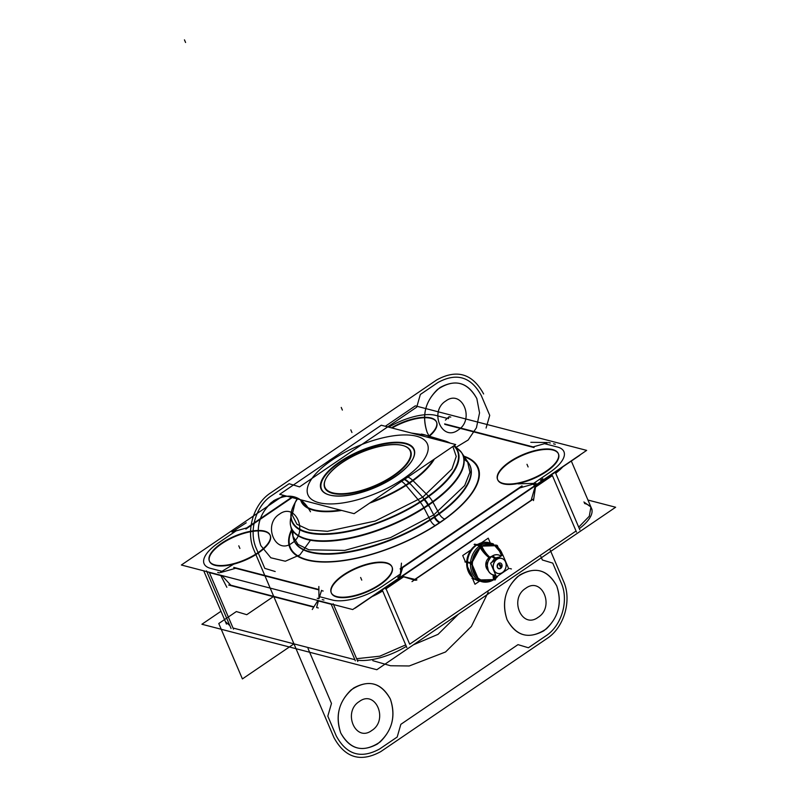 <?xml version="1.0" encoding="UTF-8"?>
<svg xmlns="http://www.w3.org/2000/svg" width="797" height="797" viewBox="0 0 797 797"><rect width="100%" height="100%" fill="white"/><g stroke="black" fill="none" stroke-linecap="round" stroke-linejoin="round"><path stroke-width="1.2" d="M490.364 543.146L488.242 538.174L481.846 542.518M470.927 549.95L462.718 555.529L465.189 561.317M479.615 581.113L474.982 584.271L472.621 578.742M476.616 544.63L489.497 542.857A19.776 16.259 104.6 0 0 475.819 545.726A4.045 1.574 -127.8 0 0 474.922 545.796M501.642 555.678L497.278 545.427L495.565 544.989M501.552 555.748L498.165 548.167M481.049 545.985L496.332 545.487L498.065 547.947L496.332 545.487L494.857 545.736L496.332 545.487L494.857 545.736L496.332 545.487L498.065 547.947A18.58 15.282 104.6 0 0 495.037 545.815A18.58 15.282 104.6 0 1 498.065 547.947A18.58 15.282 104.6 0 0 495.067 545.835M497.746 576.042A18.859 15.502 104.6 0 1 493.662 579.369A15.571 6.834 59.4 0 1 493.104 574.876M502.618 555.021A18.859 15.502 104.6 0 0 480.362 547.25M480.153 547.629A15.571 6.067 -127.8 0 0 489.268 557.79M482.683 546.114A18.58 15.282 104.6 0 0 481.069 547.081A18.58 15.282 104.6 0 1 482.683 546.114A18.58 15.282 104.6 0 0 481.069 547.081A18.58 15.282 104.6 0 1 482.683 546.114A18.58 15.282 104.6 0 0 481.069 547.081A18.58 15.282 104.6 0 0 480.053 547.828A18.58 15.282 104.6 0 1 481.069 547.081A18.58 15.282 104.6 0 0 480.053 547.828A18.58 15.282 104.6 0 1 481.069 547.081A18.58 15.282 104.6 0 0 480.053 547.828M481.109 547.17A15.571 6.466 -124.2 0 0 489.438 557.392A15.571 6.466 55.8 0 1 481.109 547.17A15.571 6.466 -124.2 0 0 489.438 557.392L491.679 556.416L489.438 557.392A15.571 6.466 55.8 0 1 481.109 547.17A15.571 6.466 -124.2 0 0 489.438 557.392L491.679 556.416M493.781 575.036A15.571 6.466 -124.2 0 0 494.469 578.483A15.571 6.466 55.8 0 1 493.781 575.036A15.571 6.466 -124.2 0 0 494.469 578.483A15.571 6.466 55.8 0 1 493.781 575.036A15.571 6.466 55.8 0 0 494.568 578.791A15.571 6.466 55.8 0 1 493.781 575.036A15.571 6.466 55.8 0 0 494.469 578.483M494.499 578.562A18.58 15.282 104.6 0 0 496.192 577.257L494.17 579.379L492.695 579.628A18.58 15.282 104.6 0 0 494.499 578.562A18.58 15.282 104.6 0 0 496.192 577.257L494.17 579.379L496.192 577.257L494.17 579.379L492.695 579.628A18.58 15.282 104.6 0 0 494.499 578.562A18.58 15.282 104.6 0 0 496.192 577.257A18.58 15.282 104.6 0 1 494.499 578.562A18.58 15.282 104.6 0 0 496.192 577.257L494.17 579.379A1.624 0.677 55.8 0 0 494.538 578.801A1.624 0.677 55.8 0 1 494.17 579.379A1.624 0.677 55.8 0 0 494.538 578.801A1.624 0.677 55.8 0 1 494.17 579.379A1.624 0.677 55.8 0 0 494.538 578.801A1.624 0.677 55.8 0 1 494.17 579.379L492.695 579.628A18.58 15.282 104.6 0 0 494.499 578.562A18.58 15.282 104.6 0 1 492.695 579.628A18.58 15.282 104.6 0 0 494.499 578.562M502.359 555.19A18.49 15.203 104.6 0 0 481.478 546.931A18.49 15.203 104.6 0 0 474.325 573.232A18.49 15.203 104.6 0 0 496.461 576.908A18.49 15.203 104.6 0 1 474.325 573.232A18.49 15.203 104.6 0 1 481.478 546.931A18.49 15.203 104.6 0 1 502.359 555.19A18.49 15.203 104.6 0 0 481.478 546.931A18.49 15.203 104.6 0 0 474.325 573.232A18.49 15.203 104.6 0 0 496.461 576.908A18.49 15.203 104.6 0 1 474.325 573.232A18.49 15.203 104.6 0 1 481.478 546.931A18.49 15.203 104.6 0 1 502.359 555.19A18.49 15.203 104.6 0 0 481.478 546.931A18.49 15.203 104.6 0 0 474.325 573.232A18.49 15.203 104.6 0 0 496.461 576.908A18.49 15.203 104.6 0 1 474.325 573.232A18.49 15.203 104.6 0 1 481.478 546.931A18.49 15.203 104.6 0 1 502.359 555.19M497.667 576.121A1.624 0.508 43 0 1 497.667 576.51C493.463 580.854 488.681 582.697 483.331 582.039A19.786 16.269 104.6 0 1 471.226 558.518A19.786 16.269 104.6 0 1 493.253 543.873A19.786 16.269 104.6 0 0 471.226 558.518A19.786 16.269 104.6 0 0 483.331 582.039A19.786 16.269 104.6 0 1 471.226 558.518A19.786 16.269 104.6 0 1 493.253 543.873A19.786 16.269 104.6 0 0 471.226 558.518A19.786 16.269 104.6 0 0 483.331 582.039A19.786 16.269 104.6 0 1 471.226 558.518A19.786 16.269 104.6 0 1 493.253 543.873A19.786 16.269 104.6 0 0 471.226 558.518A19.786 16.269 104.6 0 0 483.331 582.039C488.681 582.697 493.463 580.854 497.667 576.51C493.463 580.854 488.681 582.697 483.331 582.039C488.681 582.697 493.463 580.854 497.667 576.51C493.463 580.854 488.681 582.697 483.331 582.039C488.681 582.697 493.463 580.854 497.667 576.51A1.624 0.508 43 0 0 497.667 576.121A1.624 0.508 43 0 1 497.667 576.51A1.624 0.508 43 0 0 497.667 576.121A1.624 0.508 43 0 1 497.667 576.51A1.624 0.508 43 0 0 497.667 576.121M477.961 578.114A18.58 15.282 104.6 0 0 480.701 579.917A18.58 15.282 104.6 0 1 477.961 578.114A18.58 15.282 104.6 0 0 480.701 579.917A18.58 15.282 104.6 0 1 477.961 578.114A18.58 15.282 104.6 0 0 480.701 579.917L492.695 579.628M480.093 579.917L478.718 579.867M477.712 579.768L477.503 577.695L477.712 579.768L477.503 577.695L477.712 579.768L477.503 577.695L472.292 565.481L470.569 563.011L472.581 560.889L470.569 563.011L472.292 565.481L477.503 577.695L472.292 565.481L470.569 563.011L472.581 560.889L470.569 563.011L472.581 560.889L479.376 548.396L479.874 545.875L479.376 548.396L472.581 560.889L479.376 548.396L479.874 545.875M472.442 561.825A18.58 15.282 104.6 0 0 472.272 564.764A18.58 15.282 104.6 0 1 472.442 561.825A18.58 15.282 104.6 0 0 472.272 564.764A18.58 15.282 104.6 0 1 472.442 561.825A18.58 15.282 104.6 0 0 472.272 564.764M496.92 576.6L495.067 580.007L493.871 579.698M495.296 579.578L478.469 580.057L471.954 578.363M474.504 578.941L477.582 579.738M494.538 575.135A15.571 6.067 52.2 0 0 495.445 578.154A18.859 15.502 104.6 0 1 473.567 572.465A18.859 15.502 104.6 0 1 481.846 546.264A15.571 6.834 -120.6 0 0 489.806 557.153L492.008 556.176M487.804 570.084A7.791 6.406 -75.4 0 1 489.438 557.392A7.791 6.406 -75.4 0 0 487.804 570.084A7.791 6.406 -75.4 0 1 489.438 557.392A7.791 6.406 -75.4 0 0 487.804 570.084M464.95 561.945L471.455 563.638L481.149 545.806L474.643 544.122M467.361 562.184L470.449 562.981M476.676 545.038L479.754 545.835M472.432 578.692L478.937 580.385L471.505 562.961L465 561.267M479.565 581.103A19.776 16.259 104.6 0 1 467.411 564.844A19.776 16.259 104.6 0 1 477.682 544.451A4.045 1.773 -120.6 0 0 476.825 544.5C471.993 547.519 468.815 551.982 467.291 557.88C466.056 563.21 466.594 568.161 468.885 572.754C471.296 577.237 474.853 580.017 479.565 581.103A19.776 16.259 104.6 0 0 480.432 581.252M474.125 544.471L480.631 546.164L497.368 545.656M492.685 555.878A10.331 8.488 104.6 0 0 489.238 572.116A10.331 8.488 104.6 0 0 495.704 575.135M487.166 569.337L488.392 570.981L486.828 563.389L491.012 556.704L492.167 556.196A10.281 8.448 104.6 0 0 489.199 572.057M489.219 572.087A10.281 8.448 104.6 0 0 495.664 575.065A10.281 8.448 -75.4 0 1 487.475 568.012A10.281 8.448 -75.4 0 1 492.138 556.216L490.414 556.834M500.984 556.127A10.331 8.488 104.6 0 0 493.572 555.419A10.331 8.488 104.6 0 0 491.709 556.535M491.301 556.714L489.079 557.651M493.512 555.449A10.281 8.448 104.6 0 0 492.138 556.216A10.281 8.448 -75.4 0 1 500.914 556.176A10.281 8.448 104.6 0 0 493.632 555.389M502.13 572.714A7.741 6.366 104.6 0 0 504.591 560.391A7.741 6.366 104.6 0 0 496.551 559.633M496.182 559.394L491.57 556.505A10.331 8.488 104.6 0 1 498.454 554.921M491.49 562.592L494.947 558.069L496.87 559.345L494.947 558.069L499.839 556.904M497.278 559.135A7.741 6.366 104.6 0 0 493.572 568.988A7.741 6.366 104.6 0 0 501.283 573.133A7.791 6.406 104.6 0 0 502.439 572.495A7.791 6.406 104.6 0 0 504.551 560.331A7.791 6.406 104.6 0 0 496.82 559.305A7.791 6.406 104.6 0 0 493.522 569.207A7.791 6.406 104.6 0 0 501.213 573.163M496.93 558.886L492.546 555.838A10.331 8.488 104.6 0 0 487.166 566.328A10.331 8.488 104.6 0 0 493.253 574.916M501.283 573.133A7.741 6.366 104.6 0 0 502.857 572.216M495.096 573.73L491.022 564.176M502.807 554.891L490.603 563.19L496.461 576.908L508.655 568.61L502.807 554.891M502.439 572.495A7.791 6.406 -75.4 0 1 493.771 569.885A7.791 6.406 -75.4 0 1 496.82 559.305A7.791 6.406 -75.4 0 1 505.487 561.915A7.791 6.406 -75.4 0 1 502.439 572.495A7.791 6.406 104.6 0 0 505.487 561.915A7.791 6.406 104.6 0 0 496.82 559.305A7.791 6.406 104.6 0 0 493.771 569.885A7.791 6.406 104.6 0 0 502.439 572.495A7.791 6.406 -75.4 0 1 493.771 569.885A7.791 6.406 -75.4 0 1 496.82 559.305A7.791 6.406 -75.4 0 1 505.487 561.915A7.791 6.406 -75.4 0 1 502.439 572.495A7.791 6.406 104.6 0 1 493.771 569.885A7.791 6.406 104.6 0 1 496.82 559.305A7.791 6.406 -75.4 0 1 505.487 561.915A7.791 6.406 -75.4 0 1 502.439 572.495M498.553 563.389A2.969 2.441 104.6 0 0 497.398 567.424A2.969 2.441 104.6 0 0 500.705 568.42A2.969 2.441 104.6 0 0 501.861 564.386A2.969 2.441 104.6 0 0 498.553 563.389L500.486 566.129L500.705 568.42C497.109 568.699 496.392 567.026 498.553 563.389L502.05 566.268L500.705 568.42L500.486 566.129L498.553 563.389A2.969 2.441 104.6 0 0 497.398 567.424A2.969 2.441 104.6 0 0 500.705 568.42A2.969 2.441 104.6 0 0 501.861 564.386A2.969 2.441 104.6 0 0 498.553 563.389A2.969 2.441 104.6 0 0 497.398 567.424A2.969 2.441 104.6 0 0 500.705 568.42A2.969 2.441 104.6 0 0 501.861 564.386A2.969 2.441 104.6 0 0 498.553 563.389A3.606 1.494 55.8 0 1 500.486 566.129A3.606 1.494 55.8 0 1 500.705 568.42A3.606 1.494 -124.2 0 0 500.486 566.129A3.606 1.494 -124.2 0 0 498.553 563.389A2.969 2.441 -75.4 0 1 501.861 564.386A2.969 2.441 -75.4 0 1 500.705 568.42A2.969 2.441 -75.4 0 1 497.398 567.424A2.969 2.441 -75.4 0 1 498.553 563.389A3.606 1.494 -124.2 0 1 500.486 566.129A3.606 1.494 55.8 0 1 500.705 568.42A3.606 1.494 -124.2 0 0 500.486 566.129A3.606 1.405 -127.8 0 1 500.835 568.311M498.703 563.3A3.606 1.584 59.4 0 1 500.486 566.129A3.606 1.405 52.2 0 0 498.424 563.489M500.556 568.51A3.606 1.584 -120.6 0 0 500.486 566.129A3.606 1.494 -124.2 0 1 500.705 568.42M587.957 500.048L615.633 507.241L376.822 669.709L201.91 624.25L220.988 611.269M579.329 528.65A42.052 16.388 -23.1 0 0 584.51 503.475A42.052 16.388 156.9 0 1 579.329 528.65A42.052 16.388 -23.1 0 0 584.51 503.475A42.052 16.388 -23.1 0 1 579.329 528.65M233.033 628.026L354.884 659.697L233.033 628.026L354.884 659.697L233.033 628.026L209.402 572.615L233.033 628.026L209.402 572.615L220.829 575.583L209.402 572.615L220.829 575.583L209.402 572.615L233.033 628.026L354.884 659.697L331.253 604.285L318.382 600.938L316.608 607.513M406.321 646.367A42.052 16.388 -23.1 0 1 357.255 660.175A42.052 16.388 -23.1 0 0 406.321 646.367A42.052 16.388 156.9 0 1 357.255 660.175A42.052 16.388 -23.1 0 0 406.321 646.367A42.052 16.388 156.9 0 1 361.111 660.504M409.688 644.195L386.047 588.784L409.688 644.195L386.047 588.784L403.621 576.829L386.047 588.784L403.621 576.829L414.032 579.967L403.621 576.829L414.032 579.967L403.621 576.829L386.047 588.784L409.688 644.195L576.042 531.011L552.411 475.61L535.494 487.116L552.411 475.61L535.494 487.116L552.411 475.61L576.042 531.011L552.411 475.61L576.042 531.011L409.688 644.195L576.042 531.011M550.936 475.181L550.936 475.171A42.052 16.388 156.9 0 0 558.069 469.832M576.5 532.077L575.414 529.537M578.702 527.176L589.302 516.207L590.926 507.012L583.882 501.99M591.553 508.496A42.052 16.388 156.9 0 1 582.896 525.731M533.88 483.191L549.571 472.521A38.933 15.173 -23.1 0 0 557.402 447.017L544.53 443.67L534.199 446.599M563.349 466.245A42.052 16.388 156.9 0 1 555.698 473.239A42.052 16.388 -23.1 0 0 563.349 466.245A42.052 16.388 156.9 0 1 555.698 473.239A42.052 16.388 -23.1 0 0 563.349 466.245M385.31 426.265L415.307 405.852L586.662 450.385L352.712 609.546L181.367 565.013L283.732 495.375M218.458 542.877A38.933 15.173 -23.1 0 0 210.617 568.381A38.933 15.173 -23.1 0 1 218.458 542.877A38.933 15.173 -23.1 0 0 210.617 568.381A38.933 15.173 -23.1 0 1 218.458 542.877L236.032 530.922L218.458 542.877L236.032 530.922L246.721 527.903L236.032 530.922L246.721 527.903L236.032 530.922L218.458 542.877A38.933 15.173 -23.1 0 0 210.617 568.381L210.328 568.301M318.89 589.91L235.673 568.281L223.489 571.728L235.673 568.281L318.89 589.91L235.673 568.281L223.489 571.728L235.673 568.281L318.89 589.91L233.949 567.833M323.164 591.025L321.51 590.597L319.597 596.704L332.469 600.051A38.933 15.173 -23.1 0 0 383.208 585.695L382.809 585.974M400.781 573.74L402.664 567.623L519.813 487.923L531.997 484.476L519.813 487.923L402.664 567.623L400.781 573.74L402.664 567.623L519.813 487.923L531.997 484.476L519.813 487.923L402.664 567.623L400.781 573.74M549.97 472.242L549.571 472.521A38.933 15.173 -23.1 0 0 557.402 447.017L544.53 443.67L533.113 446.908L544.53 443.67L557.402 447.017L544.53 443.67L533.113 446.908L547.4 442.863M531.738 446.958L446.549 424.811L531.738 446.958M448.432 418.694L448.87 417.249M447.047 418.335L435.56 415.347A38.933 15.173 -23.1 0 0 388.787 427.162A38.933 15.173 -23.1 0 1 435.56 415.347A38.933 15.173 -23.1 0 0 388.787 427.162A38.933 15.173 -23.1 0 1 435.56 415.347A38.933 15.173 -23.1 0 0 388.787 427.162M292.17 497.567L245.865 529.069M392.084 428.019A33.016 12.872 156.9 0 1 431.107 418.375A33.016 12.872 156.9 0 1 429.384 436.248A33.016 12.872 -23.1 0 0 431.107 418.375A33.016 12.872 -23.1 0 0 392.084 428.019A33.016 12.872 156.9 0 1 431.107 418.375A33.016 12.872 -23.1 0 0 392.084 428.019A33.016 12.872 -23.1 0 1 431.107 418.375A33.016 12.872 156.9 0 1 429.384 436.248A33.016 12.872 -23.1 0 0 431.107 418.375A33.016 12.872 -23.1 0 1 436.537 422.101M209.541 561.407A33.016 12.872 -23.1 0 0 215.07 565.352A33.016 12.872 156.9 0 1 221.715 543.723A33.016 12.872 156.9 0 1 264.743 531.559A33.016 12.872 156.9 0 1 258.098 553.178A33.016 12.872 156.9 0 1 215.07 565.352A33.016 12.872 -23.1 0 0 251.852 556.964A33.016 12.872 -23.1 0 0 270.283 535.504M331.383 593.078A33.016 12.872 -23.1 0 0 336.922 597.023A33.016 12.872 156.9 0 1 343.567 575.394A33.016 12.872 156.9 0 1 386.595 563.23A33.016 12.872 156.9 0 1 379.95 584.849A33.016 12.872 156.9 0 1 336.922 597.023A33.016 12.872 -23.1 0 0 373.703 588.634A33.016 12.872 -23.1 0 0 392.124 567.165M497.746 479.904A33.016 12.872 -23.1 0 0 503.276 483.839A33.016 12.872 156.9 0 1 509.921 462.22A33.016 12.872 156.9 0 1 552.959 450.046A33.016 12.872 156.9 0 1 546.304 471.675A33.016 12.872 156.9 0 1 503.276 483.839A33.016 12.872 -23.1 0 0 540.057 475.46A33.016 12.872 -23.1 0 0 558.488 453.991M464.372 456.771A101.787 39.671 156.9 0 1 440.093 522.274A101.787 39.671 156.9 0 1 331.592 561.616A101.787 39.671 156.9 0 1 291.632 530.453A101.787 39.671 -23.1 0 0 331.592 561.616A101.787 39.671 -23.1 0 0 440.093 522.274A101.787 39.671 -23.1 0 0 464.372 456.771A101.787 39.671 156.9 0 1 440.093 522.274A6.227 2.58 55.8 0 1 434.853 517.034A6.227 2.58 -124.2 0 0 440.093 522.274A101.787 39.671 -23.1 0 0 464.372 456.771A101.787 39.671 -23.1 0 1 440.093 522.274A6.227 2.58 55.8 0 1 434.853 517.034A95.65 37.28 156.9 0 1 345.938 552.62A95.65 37.28 156.9 0 1 293.426 538.652L290.516 525.293A93.159 36.303 156.9 0 1 290.257 523.669M391.417 427.85A33.016 12.872 156.9 0 1 432.004 418.256M429.722 417.658A33.016 12.872 156.9 0 1 436.447 421.872A33.016 12.872 156.9 0 1 428.846 436.089M429.165 436.437A33.016 12.872 -23.1 0 0 436.636 422.32M355.113 608.161L372.099 596.594L355.113 608.161M403.352 575.334L533.761 486.618L403.352 575.334M562.792 466.863L579.788 455.306L562.792 466.863M216.067 565.163A33.016 12.872 156.9 0 1 209.342 560.949A33.016 12.872 156.9 0 1 228.669 539.011A33.016 12.872 156.9 0 1 265.64 531.43M270.173 535.275A33.016 12.872 -23.1 0 0 264.743 531.559A33.016 12.872 -23.1 0 0 230.263 538.742A33.016 12.872 -23.1 0 0 209.123 559.364M263.359 530.842A33.016 12.872 156.9 0 1 270.083 535.046A33.016 12.872 156.9 0 1 250.766 556.993A33.016 12.872 156.9 0 1 213.785 564.565M337.918 596.833A33.016 12.872 156.9 0 1 331.193 592.619A33.016 12.872 156.9 0 1 350.511 570.682A33.016 12.872 156.9 0 1 387.491 563.1M392.024 566.946A33.016 12.872 -23.1 0 0 386.595 563.23A33.016 12.872 -23.1 0 0 352.115 570.413A33.016 12.872 -23.1 0 0 330.974 591.035M385.21 562.513A33.016 12.872 156.9 0 1 391.935 566.717A33.016 12.872 156.9 0 1 372.607 588.664A33.016 12.872 156.9 0 1 335.637 596.236M504.282 483.649A33.016 12.872 156.9 0 1 497.557 479.445A33.016 12.872 156.9 0 1 516.874 457.498A33.016 12.872 156.9 0 1 553.855 449.926M558.388 453.762A33.016 12.872 -23.1 0 0 552.959 450.046A33.016 12.872 -23.1 0 0 518.468 457.239A33.016 12.872 -23.1 0 0 497.328 477.851M551.574 449.329A33.016 12.872 156.9 0 1 558.289 453.533A33.016 12.872 156.9 0 1 538.971 475.48A33.016 12.872 156.9 0 1 501.99 483.062M468.058 462.26A95.58 37.25 156.9 0 1 469.274 464.133A95.58 37.25 156.9 0 1 430.001 519.614A6.227 2.261 -122.6 0 0 435.441 525.592A102.325 39.88 156.9 0 0 463.993 456.213M294.163 540.854A95.65 37.28 156.9 0 0 434.853 517.034A6.227 2.58 -124.2 0 0 440.093 522.274A101.787 39.671 156.9 0 1 331.592 561.616A101.787 39.671 156.9 0 1 291.632 530.453A101.787 39.671 -23.1 0 0 331.592 561.616A101.787 39.671 -23.1 0 0 440.093 522.274A6.227 2.58 55.8 0 1 434.853 517.034A95.65 37.28 156.9 0 0 464.203 458.773A95.65 37.28 156.9 0 1 434.853 517.034A95.65 37.28 156.9 0 0 469.054 463.744A95.65 37.28 156.9 0 1 434.853 517.034A95.65 37.28 156.9 0 0 464.203 458.773A95.65 37.28 156.9 0 1 468.128 462.439M469.274 464.133L468.795 463.356A95.65 37.28 156.9 0 1 468.815 463.376M293.037 536.909A95.58 37.25 156.9 0 0 293.555 539.081A95.58 37.25 156.9 0 0 349.375 551.534A95.58 37.25 156.9 0 0 439.037 513.477A6.227 2.899 -126 0 0 445.105 519.016A102.325 39.88 156.9 0 1 333.206 561.765A102.325 39.88 156.9 0 1 291.493 529.786M293.326 538.224A95.65 37.28 156.9 0 1 293.326 538.214A95.65 37.28 156.9 0 1 293.196 531.709A95.65 37.28 156.9 0 0 293.326 538.224A95.65 37.28 156.9 0 1 293.196 531.709M439.516 514.394L432.651 501.642A93.159 36.303 156.9 0 1 343.776 539.001A93.159 36.303 156.9 0 1 290.516 525.293M293.406 538.593L292.838 535.992L297.998 544.401L308.927 549.82L344.732 550.418L390.49 537.616L433.737 514.912L435.042 517.402L433.737 514.912L464.691 485.552L469.931 472.262L467.54 461.483L463.964 457.667M464.243 459.022A95.75 37.31 156.9 0 1 468.247 462.649M430.47 520.541L423.855 507.629A93.159 36.303 156.9 0 0 461.423 452.387A93.159 36.303 156.9 0 0 460.437 451.082M424.323 508.556A12.463 4.513 -122.6 0 0 419.62 501.472M297.5 498.952A89.792 34.988 -23.1 0 0 323.064 533.851A89.792 34.988 -23.1 0 0 424.283 498.992A89.792 34.988 156.9 0 1 323.064 533.851A89.792 34.988 156.9 0 1 297.5 498.952A89.792 34.988 -23.1 0 0 323.064 533.851A89.792 34.988 -23.1 0 0 424.283 498.992A89.792 34.988 -23.1 0 0 453.772 445.862A89.792 34.988 156.9 0 1 424.283 498.992A89.792 34.988 156.9 0 1 327.168 533.771A89.792 34.988 156.9 0 1 294.173 504.431A89.792 34.988 -23.1 0 0 327.168 533.771A89.792 34.988 -23.1 0 0 424.283 498.992A89.792 34.988 -23.1 0 0 453.772 445.862A89.792 34.988 156.9 0 1 424.283 498.992L409.638 483.092A73.732 28.732 156.9 0 1 369.559 503.156A73.732 28.732 -23.1 0 0 409.638 483.092L424.283 498.992A89.792 34.988 -23.1 0 0 453.772 445.862M443.67 440.542A89.792 34.988 -23.1 0 1 449.737 443.012A89.792 34.988 -23.1 0 0 443.67 440.542A89.792 34.988 156.9 0 1 449.737 443.012A89.792 34.988 -23.1 0 0 443.839 440.602M461.692 452.796A93.249 36.343 156.9 0 1 428.597 505.129A93.249 36.343 156.9 0 1 341.435 539.888A93.249 36.343 156.9 0 1 290.616 525.771M428.348 504.67A12.463 5.171 -124.2 0 0 424.632 499.37A12.463 5.171 55.8 0 1 428.348 504.67A12.463 5.171 -124.2 0 0 424.632 499.37A12.463 5.171 55.8 0 1 428.348 504.67L435.092 517.492L428.358 504.66A12.463 5.171 55.8 0 0 424.632 499.37L409.289 482.713A12.463 5.171 -124.2 0 0 404.746 479.216A12.463 5.171 55.8 0 1 409.289 482.723A12.463 5.171 -124.2 0 0 404.746 479.216A12.463 5.171 55.8 0 1 409.289 482.723L424.632 499.37M421.354 434.076A73.354 28.582 156.9 0 1 425.259 435.013L444.268 440.721A90.171 35.138 156.9 0 1 450.116 443.102M453.951 445.742A90.171 35.138 156.9 0 1 420.278 502.24L405.743 485.054A73.354 28.582 156.9 0 0 433.339 459.759M425.259 435.013A73.354 28.582 156.9 0 1 432.442 438.509M293.993 504.78L295.129 502.568L292.16 514.872L296.982 524.306L309.136 529.965L327.467 531.32L375.267 521.029L422.669 497.238L424.592 499.32L422.669 497.238L451.939 469.015L456.233 456.432L452.865 446.479M447.944 442.544L444.208 440.711M297.032 498.832L293.973 504.83A90.171 35.138 156.9 0 0 329.3 534.169A90.171 35.138 156.9 0 0 428.796 496.451L412.677 480.342A73.354 28.582 156.9 0 1 371.223 502.02M340.419 510.11A73.354 28.582 156.9 0 1 300.987 499.858M433.14 502.558A12.463 5.808 -126 0 0 428.069 495.724M413.404 481.069A12.463 5.808 -126 0 0 407.905 477.064M329.42 460.397A12.463 5.171 55.8 0 1 329.958 460.128A12.463 5.171 -124.2 0 0 329.42 460.397L332.857 458.126A12.463 4.513 57.4 0 1 333.066 458.016M331.921 460.138A64.926 25.305 -23.1 0 0 318.86 502.668A64.926 25.305 -23.1 0 0 403.461 478.738A64.926 25.305 -23.1 0 0 416.532 436.218A64.926 25.305 -23.1 0 0 331.921 460.138A64.926 25.305 -23.1 0 0 318.86 502.668A64.926 25.305 -23.1 0 0 403.461 478.738A64.926 25.305 -23.1 0 0 416.532 436.218A64.926 25.305 -23.1 0 0 331.921 460.138A64.926 25.305 -23.1 0 0 318.86 502.668A64.926 25.305 -23.1 0 0 403.461 478.738A64.926 25.305 -23.1 0 0 416.532 436.218A64.926 25.305 -23.1 0 0 331.921 460.138A64.926 25.305 -23.1 0 0 318.86 502.668A64.926 25.305 -23.1 0 0 403.461 478.738A64.926 25.305 -23.1 0 0 416.532 436.218A64.926 25.305 -23.1 0 0 331.921 460.138A64.926 25.305 -23.1 0 0 318.86 502.668A64.926 25.305 -23.1 0 0 403.461 478.738A64.926 25.305 -23.1 0 0 416.532 436.218A64.926 25.305 -23.1 0 0 331.921 460.138M341.664 510.429A73.732 28.732 156.9 0 1 300.618 499.759A73.732 28.732 -23.1 0 0 341.664 510.429A73.732 28.732 156.9 0 1 300.618 499.759A73.732 28.732 -23.1 0 0 341.664 510.429M279.697 494.319L381.275 425.219L455.695 444.557L354.107 513.667L455.695 444.557L381.275 425.219L279.697 494.319L354.107 513.667L279.697 494.319M412.866 459.012A50.181 19.556 -23.1 0 0 394.166 442.823A50.181 19.556 -23.1 0 0 340.04 462.25A50.181 19.556 156.9 0 1 405.444 443.76A50.181 19.556 156.9 0 1 395.342 476.626A50.181 19.556 156.9 0 1 329.938 495.126A50.181 19.556 156.9 0 1 340.04 462.25A50.181 19.556 -23.1 0 0 328.304 494.628M325.734 478.967A46.724 18.211 -23.1 0 0 342.899 494.22A46.724 18.211 -23.1 0 0 393.439 476.128A46.724 18.211 -23.1 0 0 402.844 445.533A46.724 18.211 -23.1 0 0 341.953 462.748A46.724 18.211 -23.1 0 0 332.548 493.353A46.724 18.211 -23.1 0 0 393.439 476.128A46.724 18.211 -23.1 0 0 403.611 445.742M332.857 458.126L326.112 462.718A12.463 5.808 54 0 1 326.112 462.718A12.463 5.808 54 0 1 326.501 462.489M406.4 485.831A12.463 4.513 -122.6 0 0 401.558 481.388M425.459 435.072L411.441 433.06L425.688 435.142A73.732 28.732 156.9 0 1 432.851 438.619M434.395 459.042A73.732 28.732 156.9 0 1 409.638 483.092A73.732 28.732 156.9 0 1 369.559 503.156A73.732 28.732 -23.1 0 0 409.638 483.092L424.283 498.992M392.971 477.971A50.57 19.706 -23.1 0 0 412.966 458.813A50.57 19.706 -23.1 0 0 393.16 442.365A50.57 19.706 -23.1 0 0 337.36 463.515M329.111 494.897A50.181 19.556 -23.1 0 0 395.342 476.626A50.181 19.556 -23.1 0 0 412.766 459.211M342.142 460.267A50.57 19.706 -23.1 0 0 328.683 494.768A50.57 19.706 -23.1 0 0 397.753 474.723M344.264 461.005A46.346 18.062 -23.1 0 0 325.933 478.569A46.346 18.062 -23.1 0 0 344.095 493.642A46.346 18.062 -23.1 0 0 395.232 474.255M403.392 445.682A46.724 18.211 -23.1 0 0 341.953 462.748A46.724 18.211 -23.1 0 0 326.122 478.24M390.849 477.234A46.346 18.062 -23.1 0 0 403.182 445.613A46.346 18.062 -23.1 0 0 339.881 463.984M210.358 568.311L212.002 568.739M210.787 572.973L209.143 572.545M226.856 587.309L220.639 575.215M233.471 564.316L220.43 572.266M236.071 568.171L233.82 568.799M229.506 583.812L231.08 585.516M313.729 607.135L228.679 585.028M318.89 589.511L233.75 567.384M316.638 607.523L318.292 607.952M317.883 600.49L312.255 609.506M318.959 597.87L318.86 586.512M319.597 596.704L332.469 600.051L319.597 596.704L321.48 590.587L319.597 596.704L321.48 590.587L319.597 596.704L332.469 600.051A38.933 15.173 -23.1 0 0 383.208 585.695L400.333 574.049M319.338 596.634L320.982 597.063M319.766 601.297L318.123 600.868M382.69 590.956A42.052 16.388 156.9 0 1 371.033 597.083A42.052 16.388 -23.1 0 0 382.69 590.956A42.052 16.388 156.9 0 1 371.033 597.083A42.052 16.388 -23.1 0 0 382.69 590.956M334.949 604.933A42.052 16.388 156.9 0 1 333.624 604.764A42.052 16.388 -23.1 0 0 334.949 604.933A42.052 16.388 156.9 0 1 333.624 604.764A42.052 16.388 -23.1 0 0 334.949 604.933M382.859 585.934L385.1 584.41M387.94 587.499L385.698 589.023M414.291 580.047A12.842 5.33 55.8 0 0 416.911 579.907L401.758 576.181M401.469 563.15L400.243 574.886M402.724 567.424L402.375 568.55M412.447 579.489L414.37 580.067M533.821 498.733L411.979 581.621M521.975 485.871L400.134 568.769M535.813 484.984L533.492 500.596M534.777 483.361L518.05 483.829M531.181 500.257L534.837 487.565L531.181 500.257L414.848 579.399L531.181 500.257L414.848 579.399L531.181 500.257L534.837 487.565M536.73 486.28L535.763 486.927M406.829 647.562L382.251 589.939L555.27 472.232L579.847 529.856M386.565 587L386.555 587A42.052 16.388 156.9 0 1 378.406 592.071M355.332 660.753L354.257 658.212M356.628 658.691L379.77 656.2L405.693 644.893M231.07 628.494L206.493 570.871M357.793 661.43L333.216 603.807M313.928 606.816L230.801 585.207L222.273 575.962L230.801 585.207L222.273 575.962L230.801 585.207L313.928 606.816M225.362 621.521L229.865 625.665M236.38 530.682L234.139 532.207M232.983 531.41L246.233 522.802M245.665 528.62L291.543 497.408M245.904 529.039L248.166 527.504M448.801 416.901L445.423 420.119M557.661 447.087L556.027 446.659M530.812 442.315L547.33 442.514M444.646 423.904L533.89 447.107M471.366 550.528L469.592 553.686M466.813 560.54L466.903 561.765M466.763 562.423L466.643 563.081M467.62 566.966L472.94 577.636M482.603 544.301L477.523 544.55M492.147 556.216L496.561 559.135L492.147 556.216A10.281 8.448 104.6 0 0 487.475 568.012A10.281 8.448 104.6 0 0 495.664 575.065A10.281 8.448 104.6 0 1 487.475 568.012A10.281 8.448 104.6 0 1 492.138 556.216A10.281 8.448 -75.4 0 1 500.914 556.176A10.281 8.448 104.6 0 0 492.138 556.216L496.561 559.135M501.134 566.288L499.42 565.85L501.134 566.288M498.065 547.947A18.58 15.282 104.6 0 0 495.037 545.815A18.58 15.282 104.6 0 1 498.065 547.947M472.292 565.481L470.569 563.011L472.292 565.481L477.503 577.695L472.292 565.481M479.376 548.396L472.581 560.889L479.376 548.396M511.425 568.968L509.711 568.52L511.425 568.968M264.743 531.559A33.016 12.872 -23.1 0 0 221.715 543.723A33.016 12.872 -23.1 0 0 215.07 565.352A33.016 12.872 -23.1 0 0 258.098 553.178A33.016 12.872 -23.1 0 0 264.743 531.559A33.016 12.872 156.9 0 1 258.098 553.178A33.016 12.872 156.9 0 1 215.07 565.352A33.016 12.872 156.9 0 1 221.715 543.723A33.016 12.872 156.9 0 1 264.743 531.559A33.016 12.872 -23.1 0 0 221.715 543.723A33.016 12.872 -23.1 0 0 215.07 565.352A33.016 12.872 -23.1 0 0 258.098 553.178A33.016 12.872 -23.1 0 0 264.743 531.559M386.595 563.23A33.016 12.872 -23.1 0 0 343.567 575.394A33.016 12.872 -23.1 0 0 336.922 597.023A33.016 12.872 -23.1 0 0 379.95 584.849A33.016 12.872 -23.1 0 0 386.595 563.23A33.016 12.872 156.9 0 1 379.95 584.849A33.016 12.872 156.9 0 1 336.922 597.023A33.016 12.872 156.9 0 1 343.567 575.394A33.016 12.872 156.9 0 1 386.595 563.23A33.016 12.872 -23.1 0 0 343.567 575.394A33.016 12.872 -23.1 0 0 336.922 597.023A33.016 12.872 -23.1 0 0 379.95 584.849A33.016 12.872 -23.1 0 0 386.595 563.23M552.959 450.046A33.016 12.872 -23.1 0 0 509.921 462.22A33.016 12.872 -23.1 0 0 503.276 483.839A33.016 12.872 -23.1 0 0 546.304 471.675A33.016 12.872 -23.1 0 0 552.959 450.046A33.016 12.872 156.9 0 1 546.304 471.675A33.016 12.872 156.9 0 1 503.276 483.839A33.016 12.872 156.9 0 1 509.921 462.22A33.016 12.872 156.9 0 1 552.959 450.046A33.016 12.872 -23.1 0 0 509.921 462.22A33.016 12.872 -23.1 0 0 503.276 483.839A33.016 12.872 -23.1 0 0 546.304 471.675A33.016 12.872 -23.1 0 0 552.959 450.046M549.571 472.521A38.933 15.173 -23.1 0 0 557.402 447.017A38.933 15.173 -23.1 0 1 549.571 472.521A38.933 15.173 -23.1 0 0 557.402 447.017M332.469 600.051A38.933 15.173 -23.1 0 0 383.208 585.695A38.933 15.173 -23.1 0 1 332.469 600.051A38.933 15.173 -23.1 0 0 383.208 585.695M434.853 517.034A95.65 37.28 156.9 0 1 345.938 552.62A95.65 37.28 156.9 0 1 293.426 538.652A95.65 37.28 156.9 0 0 345.938 552.62A95.65 37.28 156.9 0 0 434.853 517.034A95.65 37.28 156.9 0 1 345.938 552.62A95.65 37.28 156.9 0 1 293.426 538.652M290.925 517.363A93.249 36.343 -23.1 0 0 333.196 540.874A93.249 36.343 -23.1 0 0 428.597 505.129A93.249 36.343 156.9 0 1 333.196 540.874A93.249 36.343 156.9 0 1 290.925 517.363A93.249 36.343 -23.1 0 0 333.196 540.874A93.249 36.343 -23.1 0 0 428.597 505.129A93.249 36.343 -23.1 0 0 455.416 447.197A93.249 36.343 156.9 0 1 428.597 505.129L434.614 516.576L428.597 505.129A93.249 36.343 -23.1 0 0 455.416 447.197M442.634 440.253A89.792 34.988 -23.1 0 0 433.189 438.689A89.792 34.988 156.9 0 1 442.634 440.253A89.792 34.988 -23.1 0 0 433.189 438.689M340.04 462.25A50.181 19.556 156.9 0 1 405.444 443.76A50.181 19.556 156.9 0 1 395.342 476.626A50.181 19.556 156.9 0 1 329.938 495.126A50.181 19.556 156.9 0 1 340.04 462.25A50.181 19.556 156.9 0 1 405.444 443.76A50.181 19.556 156.9 0 1 395.342 476.626A50.181 19.556 156.9 0 1 329.938 495.126A50.181 19.556 156.9 0 1 340.04 462.25A50.181 19.556 -23.1 0 0 329.938 495.126A50.181 19.556 -23.1 0 0 395.342 476.626A50.181 19.556 -23.1 0 0 405.444 443.76A50.181 19.556 -23.1 0 0 340.04 462.25M393.439 476.128A46.724 18.211 -23.1 0 0 402.844 445.533A46.724 18.211 -23.1 0 0 341.953 462.748A46.724 18.211 -23.1 0 0 332.548 493.353A46.724 18.211 -23.1 0 0 393.439 476.128A46.724 18.211 -23.1 0 0 402.844 445.533A46.724 18.211 -23.1 0 0 341.953 462.748A46.724 18.211 -23.1 0 0 332.548 493.353A46.724 18.211 -23.1 0 0 393.439 476.128A46.724 18.211 -23.1 0 0 402.844 445.533A46.724 18.211 -23.1 0 0 341.953 462.748A46.724 18.211 -23.1 0 0 332.548 493.353A46.724 18.211 -23.1 0 0 393.439 476.128M535.166 485.911L535.176 485.413M354.884 659.697L331.253 604.285L354.884 659.697L331.253 604.285L318.382 600.938M436.806 379.87C456.92 368.911 472.531 373.614 483.63 393.967C472.531 373.614 456.92 368.911 436.806 379.87L270.442 493.044L436.806 379.87M550.199 550.03L563.539 581.312C572.097 600.041 564.206 627.438 547.101 638.447L380.737 751.631C360.623 762.59 345.021 757.887 333.913 737.524L254.004 550.189C245.456 531.45 253.336 504.053 270.442 493.044C253.336 504.053 245.456 531.45 254.004 550.189L333.913 737.524C345.021 757.887 360.623 762.59 380.737 751.631L547.101 638.447C564.206 627.438 572.097 600.041 563.539 581.312L550.199 550.03M359.357 701.49C342.351 711.91 355.492 742.724 371.731 730.52C388.747 720.109 375.596 689.285 359.357 701.49C342.351 711.91 355.492 742.724 371.731 730.52C388.747 720.109 375.596 689.285 359.357 701.49C342.351 711.91 355.492 742.724 371.731 730.52C388.747 720.109 375.596 689.285 359.357 701.49C342.351 711.91 355.492 742.724 371.731 730.52C388.747 720.109 375.596 689.285 359.357 701.49M279.448 514.155C262.442 524.565 275.583 555.389 291.832 543.175C308.837 532.765 295.687 501.951 279.448 514.155C262.442 524.565 275.583 555.389 291.832 543.175C308.837 532.765 295.687 501.951 279.448 514.155C262.442 524.565 275.583 555.389 291.832 543.175C308.837 532.765 295.687 501.951 279.448 514.155C262.442 524.565 275.583 555.389 291.832 543.175C308.837 532.765 295.687 501.951 279.448 514.155M445.812 400.981C428.806 411.391 441.946 442.205 458.185 430.001C475.201 419.591 462.051 388.767 445.812 400.981C428.806 411.391 441.946 442.205 458.185 430.001C475.201 419.591 462.051 388.767 445.812 400.981C428.806 411.391 441.946 442.205 458.185 430.001C475.201 419.591 462.051 388.767 445.812 400.981C428.806 411.391 441.946 442.205 458.185 430.001C475.201 419.591 462.051 388.767 445.812 400.981M525.711 588.316C508.705 598.726 521.856 629.55 538.095 617.336C555.101 606.925 541.96 576.111 525.711 588.316C508.705 598.726 521.856 629.55 538.095 617.336C555.101 606.925 541.96 576.111 525.711 588.316C508.705 598.726 521.856 629.55 538.095 617.336C555.101 606.925 541.96 576.111 525.711 588.316C508.705 598.726 521.856 629.55 538.095 617.336C555.101 606.925 541.96 576.111 525.711 588.316M413.424 644.813L438.031 634.352L458.494 614.148L438.031 634.352L413.424 644.813L438.031 634.352L458.494 614.148L438.031 634.352L413.424 644.813L438.031 634.352L458.494 614.148L438.031 634.352L413.424 644.813L438.031 634.352L458.494 614.148L438.031 634.352L413.424 644.813M336.254 735.93L327.816 716.144L331.472 703.442L308.031 648.499L331.472 703.442L327.816 716.144L336.254 735.93C346.536 754.779 360.991 759.133 379.611 748.991C360.991 759.133 346.536 754.779 336.254 735.93M275.194 571.519L264.793 568.381L256.345 548.595C248.425 531.26 255.727 505.866 271.568 495.684L289.142 483.729L299.552 486.867L416.701 407.157L420.358 394.465L437.932 382.51C456.551 372.358 471.007 376.712 481.288 395.561L489.727 415.357L486.08 428.049L489.727 415.357L481.288 395.561C471.007 376.712 456.551 372.358 437.932 382.51L420.358 394.465L416.701 407.157L299.552 486.867L289.142 483.729L271.568 495.684C255.727 505.866 248.425 531.26 256.345 548.595L264.793 568.381L275.194 571.519M540.824 556.406L542.349 559.982L552.749 563.11L561.198 582.906C569.118 600.241 561.815 625.625 545.975 635.807L528.401 647.762L517.99 644.634L400.841 724.334L397.185 737.036L379.611 748.991L397.185 737.036L400.841 724.334L517.99 644.634L528.401 647.762L545.975 635.807C561.815 625.625 569.118 600.241 561.198 582.906L552.749 563.11L542.349 559.982L540.824 556.406M507.071 619.727C515.789 635.707 528.042 639.403 543.833 630.796C558.219 618.87 562.513 603.917 556.744 585.934C548.027 569.945 535.773 566.249 519.973 574.856C505.597 586.781 501.293 601.735 507.071 619.727C515.789 635.707 528.042 639.403 543.833 630.796C558.219 618.87 562.513 603.917 556.744 585.934C548.027 569.945 535.773 566.249 519.973 574.856C505.597 586.781 501.293 601.735 507.071 619.727C501.532 603.309 504.989 589.003 517.442 576.779C533.94 565.79 547.031 568.839 556.744 585.934C562.284 602.343 558.817 616.659 546.363 628.873C529.875 639.861 516.775 636.813 507.071 619.727C501.532 603.309 504.989 589.003 517.442 576.779C533.94 565.79 547.031 568.839 556.744 585.934C562.284 602.343 558.817 616.659 546.363 628.873C529.875 639.861 516.775 636.813 507.071 619.727M340.708 732.901C349.425 748.891 361.679 752.577 377.479 743.97C391.855 732.054 396.159 717.101 390.381 699.108C381.663 683.119 369.409 679.433 353.619 688.04C339.233 699.955 334.929 714.909 340.708 732.901C349.425 748.891 361.679 752.577 377.479 743.97C391.855 732.054 396.159 717.101 390.381 699.108C381.663 683.119 369.409 679.433 353.619 688.04C339.233 699.955 334.929 714.909 340.708 732.901C335.168 716.493 338.625 702.177 351.088 689.953C367.576 678.974 380.677 682.023 390.381 699.108C395.92 715.517 392.463 729.833 380.01 742.057C363.512 753.035 350.421 749.987 340.708 732.901C335.168 716.493 338.625 702.177 351.088 689.953C367.576 678.974 380.677 682.023 390.381 699.108C395.92 715.517 392.463 729.833 380.01 742.057C363.512 753.035 350.421 749.987 340.708 732.901M260.798 545.566L270.831 557.78L285.316 561.227L299.891 554.891L310.182 540.655L299.891 554.891L285.316 561.227L270.831 557.78L260.798 545.566L270.831 557.78L285.316 561.227L299.891 554.891L310.182 540.655L299.891 554.891L285.316 561.227L270.831 557.78L260.798 545.566C255.269 529.158 258.726 514.842 271.179 502.618C287.667 491.629 300.768 494.688 310.471 511.774C301.754 495.784 289.5 492.098 273.71 500.695C259.334 512.62 255.03 527.574 260.798 545.566C255.269 529.158 258.726 514.842 271.179 502.618C287.667 491.629 300.768 494.688 310.471 511.774C301.754 495.784 289.5 492.098 273.71 500.695C259.334 512.62 255.03 527.574 260.798 545.566M427.162 432.382L429.095 436.158L427.162 432.382C421.623 415.974 425.08 401.658 437.543 389.444C454.031 378.455 467.132 381.504 476.835 398.59C468.118 382.61 455.864 378.914 440.074 387.521C425.688 399.446 421.384 414.4 427.162 432.382C421.623 415.974 425.08 401.658 437.543 389.444C454.031 378.455 467.132 381.504 476.835 398.59C468.118 382.61 455.864 378.914 440.074 387.521C425.688 399.446 421.384 414.4 427.162 432.382M456.472 447.077L468.158 440.004L476.437 427.74L479.545 412.896L476.835 398.59L479.545 412.896L476.437 427.74L468.158 440.004L456.472 447.077L468.158 440.004L476.437 427.74L479.545 412.896L476.835 398.59L479.545 412.896L476.437 427.74L468.158 440.004L456.472 447.077M445.553 651.976L471.376 626.432L488.232 592.181L471.376 626.432L445.553 651.976L409.22 665.973L390.56 665.754L372.787 660.663L390.56 665.754L409.22 665.973L445.553 651.976M239.907 548.456L238.781 545.815L239.907 548.456M361.758 580.126L360.633 577.486L361.758 580.126M528.112 466.942L526.986 464.302L528.112 466.942M434.106 516.924A6.227 2.55 -124 0 0 439.824 522.712M291.632 530.453A101.787 39.671 -23.1 0 0 331.592 561.616A101.787 39.671 -23.1 0 0 440.093 522.274M185.581 42.49L184.456 39.85L185.581 42.49M434.614 516.576L428.597 505.129M428.328 505.936A12.463 5.101 -124 0 0 423.456 498.952M342.371 410.076L341.246 407.436L342.371 410.076M329.659 460.258A12.463 5.081 56 0 1 330.396 459.829M404.746 479.216A12.463 5.171 55.8 0 1 409.289 482.723M328.972 460.805A12.463 5.171 55.8 0 1 329.958 460.128M409.509 483.789A12.463 5.081 -124 0 0 404.318 479.505M350.81 429.862L351.935 432.502L350.81 429.862M210.617 568.381L221.965 571.329M219.434 572.874L217.711 572.425M236.161 568.141L220.62 572.535M323.951 600.041L322.227 599.593M318.969 598.746L317.256 598.298M319.149 598.149L321.55 590.338M319.298 596.624L332.767 600.131M400.154 575.783L397.813 577.377M402.734 567.374L400.343 575.185M542.847 478.708L540.505 480.302M522.165 486.329L400.323 569.217M536.052 483.331L533.711 484.925M534.867 483.669L519.325 488.063M531.997 484.476L519.813 487.923M218.776 623.513L236.35 611.558L246.761 614.696L273.311 596.634L246.761 614.696L273.311 596.634L246.761 614.696L273.311 596.634L246.761 614.696L273.311 596.634L246.761 614.696L236.35 611.558L246.761 614.696L236.35 611.558L246.761 614.696L236.35 611.558L246.761 614.696L236.35 611.558L218.776 623.513L236.35 611.558L218.776 623.513L236.35 611.558L218.776 623.513L236.35 611.558L218.776 623.513L242.408 678.924L218.776 623.513M293.963 643.856L242.408 678.924L293.963 643.856M355.352 660.803L331.094 603.927M233.511 629.132L209.252 572.256M236.43 530.653L218.049 543.156M231.967 532.067L234.318 530.473M233.162 531.738L236.032 530.922M449.06 416.652L450.773 417.1M557.701 447.097L544.241 443.6M548.595 442.524L550.309 442.973M553.566 443.819L555.29 444.268M444.836 424.373L534.07 447.565M502.987 555.33L493.253 543.873L502.987 555.33M502.1 565.462L501.582 567.494M592.032 509.602L571.319 461.065M464.282 459.331L468.188 462.539M293.555 539.081L293.316 538.194M469.074 463.764L461.423 452.387M467.54 461.483L469.025 463.685M447.745 441.976L450.435 443.192M454.34 445.483L461.543 452.566M402.166 576.39L401.668 576.241M226.458 624.111L203.733 570.821"/></g></svg>
